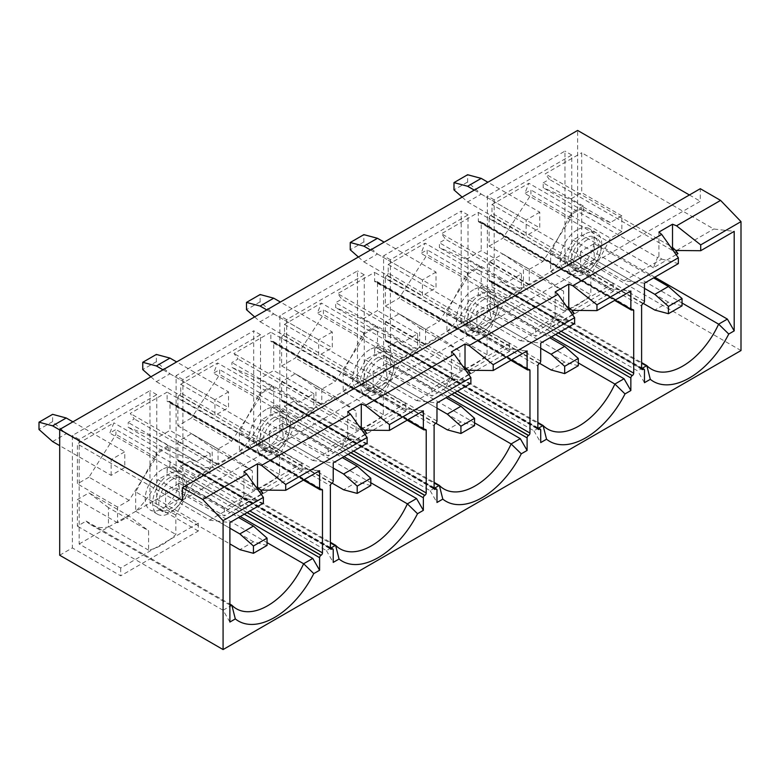 <?xml version="1.0" encoding="UTF-8"?>
<svg xmlns="http://www.w3.org/2000/svg" width="780" height="780" viewBox="0 0 780 780"><rect width="100%" height="100%" fill="white"/><g stroke="black" fill="none" stroke-linecap="round" stroke-linejoin="round"><path stroke-width="0.58" stroke-dasharray="3.9 2.92" d="M276.178 419.396A19.256 11.115 120 0 0 263.601 436.371A19.256 11.115 120 0 0 266.546 451.796A19.256 11.115 120 0 0 276.178 450.84A19.256 11.115 120 0 0 288.756 433.875A19.256 11.115 120 0 0 285.802 418.441A19.256 11.115 120 0 0 276.178 419.396M273.458 417.827A19.256 11.115 120 0 0 260.871 434.791A19.256 11.115 120 0 0 263.825 450.226A19.256 11.115 120 0 0 273.458 449.27A19.256 11.115 120 0 0 286.036 432.305A19.256 11.115 120 0 0 283.081 416.871A19.256 11.115 120 0 0 273.458 417.827M379.928 359.502A19.256 11.115 120 0 0 367.351 376.467A19.256 11.115 120 0 0 370.295 391.901A19.256 11.115 120 0 0 379.928 390.946A19.256 11.115 120 0 0 392.506 373.981A19.256 11.115 120 0 0 389.552 358.546A19.256 11.115 120 0 0 379.928 359.502M377.198 357.932A19.256 11.115 120 0 0 364.621 374.897A19.256 11.115 120 0 0 367.575 390.322A19.256 11.115 120 0 0 377.198 389.376A19.256 11.115 120 0 0 389.776 372.401A19.256 11.115 120 0 0 386.831 356.977A19.256 11.115 120 0 0 377.198 357.932M273.458 413.897A24.073 13.894 120 0 0 257.731 435.103A24.073 13.894 120 0 0 261.417 454.389A24.073 13.894 120 0 0 273.458 453.2A24.073 13.894 120 0 0 289.175 431.993A24.073 13.894 120 0 0 285.49 412.708A24.073 13.894 120 0 0 273.458 413.897M265.97 409.568A24.073 13.894 120 0 0 250.244 430.784A24.073 13.894 120 0 0 253.929 450.07A24.073 13.894 120 0 0 265.97 448.88A24.073 13.894 120 0 0 281.687 427.664A24.073 13.894 120 0 0 278.002 408.379A24.073 13.894 120 0 0 265.97 409.568M377.198 353.993A24.073 13.894 120 0 0 361.481 375.209A24.073 13.894 120 0 0 365.167 394.495A24.073 13.894 120 0 0 377.198 393.305A24.073 13.894 120 0 0 392.925 372.089A24.073 13.894 120 0 0 389.24 352.804A24.073 13.894 120 0 0 377.198 353.993M369.71 349.674A24.073 13.894 120 0 0 353.993 370.88A24.073 13.894 120 0 0 357.679 390.166A24.073 13.894 120 0 0 369.71 388.976A24.073 13.894 120 0 0 385.437 367.77A24.073 13.894 120 0 0 381.752 348.485A24.073 13.894 120 0 0 369.71 349.674M483.668 299.598A19.256 11.115 120 0 0 471.091 316.573A19.256 11.115 120 0 0 474.045 331.997A19.256 11.115 120 0 0 483.668 331.042A19.256 11.115 120 0 0 496.255 314.077A19.256 11.115 120 0 0 493.301 298.652A19.256 11.115 120 0 0 483.668 299.598M480.948 298.028A19.256 11.115 120 0 0 468.37 314.993A19.256 11.115 120 0 0 471.325 330.427A19.256 11.115 120 0 0 480.948 329.472A19.256 11.115 120 0 0 493.526 312.507A19.256 11.115 120 0 0 490.581 297.073A19.256 11.115 120 0 0 480.948 298.028M480.948 294.099A24.073 13.894 120 0 0 465.221 315.305A24.073 13.894 120 0 0 468.916 334.591A24.073 13.894 120 0 0 480.948 333.401A24.073 13.894 120 0 0 496.675 312.195A24.073 13.894 120 0 0 492.979 292.91A24.073 13.894 120 0 0 480.948 294.099M473.46 289.78A24.073 13.894 120 0 0 457.733 310.986A24.073 13.894 120 0 0 461.428 330.272A24.073 13.894 120 0 0 473.46 329.082A24.073 13.894 120 0 0 489.187 307.866A24.073 13.894 120 0 0 485.491 288.581A24.073 13.894 120 0 0 473.46 289.78M172.429 479.3A19.256 11.115 120 0 0 159.851 496.265A19.256 11.115 120 0 0 162.805 511.69A19.256 11.115 120 0 0 172.429 510.744A19.256 11.115 120 0 0 185.006 493.769A19.256 11.115 120 0 0 182.052 478.345A19.256 11.115 120 0 0 172.429 479.3M169.708 477.721A19.256 11.115 120 0 0 157.131 494.695A19.256 11.115 120 0 0 160.076 510.12A19.256 11.115 120 0 0 169.708 509.165A19.256 11.115 120 0 0 182.286 492.2A19.256 11.115 120 0 0 179.332 476.775A19.256 11.115 120 0 0 169.708 477.721M587.418 239.704A19.256 11.115 120 0 0 574.841 256.669A19.256 11.115 120 0 0 577.795 272.103A19.256 11.115 120 0 0 587.418 271.148A19.256 11.115 120 0 0 599.995 254.182A19.256 11.115 120 0 0 597.051 238.748A19.256 11.115 120 0 0 587.418 239.704M584.698 238.134A19.256 11.115 120 0 0 572.12 255.099A19.256 11.115 120 0 0 575.075 270.533A19.256 11.115 120 0 0 584.698 269.578A19.256 11.115 120 0 0 597.275 252.603A19.256 11.115 120 0 0 594.321 237.178A19.256 11.115 120 0 0 584.698 238.134M169.708 473.791A24.073 13.894 120 0 0 153.982 495.007A24.073 13.894 120 0 0 157.667 514.293A24.073 13.894 120 0 0 169.708 513.094A24.073 13.894 120 0 0 185.425 491.887A24.073 13.894 120 0 0 181.74 472.602A24.073 13.894 120 0 0 169.708 473.791M162.22 469.472A24.073 13.894 120 0 0 146.494 490.678A24.073 13.894 120 0 0 150.179 509.964A24.073 13.894 120 0 0 162.22 508.775A24.073 13.894 120 0 0 177.938 487.568A24.073 13.894 120 0 0 174.252 468.283A24.073 13.894 120 0 0 162.22 469.472M584.698 234.205A24.073 13.894 120 0 0 568.971 255.411A24.073 13.894 120 0 0 572.666 274.697A24.073 13.894 120 0 0 584.698 273.507A24.073 13.894 120 0 0 600.425 252.291A24.073 13.894 120 0 0 596.729 233.005A24.073 13.894 120 0 0 584.698 234.205M577.21 229.876A24.073 13.894 120 0 0 561.483 251.092A24.073 13.894 120 0 0 565.178 270.377A24.073 13.894 120 0 0 577.21 269.178A24.073 13.894 120 0 0 592.937 247.972A24.073 13.894 120 0 0 589.241 228.686A24.073 13.894 120 0 0 577.21 229.876M177.879 425.841L218.039 449.036L231.767 441.11L191.607 417.914L177.879 425.841L177.879 397.702L330.369 485.745M218.039 449.036L218.039 464.753L231.767 456.827L252.349 470.886L252.349 490.259A62.576 36.133 -60 0 0 279.581 474.542L279.581 455.169L299.052 417.982L258.892 394.797L273.721 386.227L273.721 404.937L353.642 451.074M231.767 441.11L259.837 397.702L259.837 392.827L272.093 385.759L272.093 390.624L299.052 402.256L313.892 393.695L313.892 409.412L299.052 417.982M196.414 477.243L175.832 515.063L175.832 534.437A62.576 36.133 -60 0 1 148.6 550.163L148.6 530.78L129.129 516.087L117.556 522.766L117.556 507.049L129.129 500.36L156.088 457.597L156.088 452.731L168.344 445.653L168.344 450.528L196.414 461.516L210.142 453.59L210.142 469.316L196.414 477.243L156.253 454.048L169.982 446.121L169.982 464.831L249.902 510.978M331.724 483.385L179.371 395.265L331.861 483.308M179.234 395.343A1.921 1.111 120 0 0 177.879 397.702M333.226 480.948L180.736 392.906L180.736 384.257L217.63 362.963L213.544 373.181L219.677 369.642L219.677 374.517L191.607 417.914M180.736 392.906A1.921 1.111 -60 0 1 179.371 395.265M169.982 402.265A1.921 1.111 120 0 0 169.582 401.378A1.921 1.111 120 0 0 168.617 401.476L321.106 489.518L169.982 402.265L169.982 430.404L156.253 438.331L128.183 427.333L128.183 422.468L134.306 418.928L130.221 413.419L167.115 392.125L167.115 400.764L303.956 479.768M320.97 489.596L168.617 401.476M168.48 401.554A1.921 1.111 -60 0 1 167.515 401.651A1.921 1.111 -60 0 1 167.115 400.764M177.879 460.278A1.921 1.111 120 0 0 178.279 461.156A1.921 1.111 120 0 0 179.234 461.058L330.369 548.311L177.879 460.278L177.879 441.568L191.607 433.641L212.189 447.7L212.189 467.074L252.349 490.259M330.369 548.155L179.234 461.058M179.371 460.98A1.921 1.111 -60 0 1 180.336 460.882A1.921 1.111 -60 0 1 180.736 461.77L333.226 549.812M331.061 547.911L326.42 550.592L180.736 466.489L180.736 461.77M180.736 466.489L189.901 461.194A62.576 36.133 120 0 0 194.512 464.792A62.576 36.133 120 0 0 212.189 467.074M247.172 512.548L168.617 467.191L247.036 512.626M168.617 467.191A1.921 1.111 120 0 0 169.982 464.831M175.832 515.063L135.671 491.878L156.253 454.048M135.671 491.878L135.671 511.251A62.576 36.133 120 0 0 157.95 479.642L167.115 474.347L240.23 516.555M244.316 514.196L167.115 469.628L167.115 474.347M167.115 469.628A1.921 1.111 -60 0 1 168.48 467.269M210.142 453.59L169.982 430.404M196.414 461.516L156.253 438.331M177.879 441.568L218.039 464.753M231.767 456.827L191.607 433.641M210.142 469.316L169.982 446.121M180.736 384.257L312.799 460.512L350.435 438.779L347.656 436.459L346.291 437.239L217.63 362.963M261.553 490.103L299.189 468.37L167.115 392.125M257.527 488.494L258.882 487.705L130.221 413.419M312.799 460.512L333.226 462.872M350.435 438.779L367.127 443.293M319.605 470.73L299.189 468.37M189.901 461.194L330.369 542.285M157.95 479.642L267.052 542.626M326.42 550.592L333.226 562.39M435.474 423.481L283.12 335.371L435.61 423.404M282.984 335.449A1.921 1.111 120 0 0 281.619 337.808L434.109 425.841M436.976 421.054L284.485 333.011L284.485 324.363L321.38 303.059L317.294 313.277L323.417 309.738L323.417 314.613L295.347 358.02L281.619 365.947L281.619 337.808M284.485 333.011A1.921 1.111 -60 0 1 283.12 335.371M273.721 342.361A1.921 1.111 120 0 0 273.331 341.484A1.921 1.111 120 0 0 272.366 341.581L424.856 429.614L273.721 342.361L273.721 370.51L258.892 379.07L231.923 367.439L231.923 362.564L238.056 359.024L233.971 353.525L270.865 332.221L270.865 340.87L407.696 419.874M424.72 429.692L272.366 341.581M272.23 341.659A1.921 1.111 -60 0 1 271.264 341.747A1.921 1.111 -60 0 1 270.865 340.87M281.619 400.374A1.921 1.111 120 0 0 282.019 401.261A1.921 1.111 120 0 0 282.984 401.164L434.109 488.416L281.619 400.374L281.619 381.664L295.347 373.747L315.929 387.796L315.929 407.17L356.099 430.365L356.099 410.992L315.929 387.796M434.109 488.26L282.984 401.164M283.12 401.086A1.921 1.111 -60 0 1 284.086 400.988A1.921 1.111 -60 0 1 284.485 401.866L436.976 489.908M434.811 488.007L430.16 490.698L284.485 406.585L284.485 401.866M284.485 406.585L293.651 401.29A62.576 36.133 120 0 0 298.262 404.888A62.576 36.133 120 0 0 315.929 407.17M350.922 452.654L272.23 407.375L350.785 452.731M272.366 407.296A1.921 1.111 120 0 0 273.721 404.937M279.581 474.542L239.411 451.347L239.411 431.974L258.892 394.797M239.411 451.347A62.576 36.133 120 0 0 261.7 419.738L270.865 414.443L343.98 456.661M348.065 454.301L270.865 409.734L270.865 414.443M270.865 409.734A1.921 1.111 -60 0 1 272.23 407.375M281.619 365.947L321.789 389.132L335.517 381.206L295.347 358.02M313.892 393.695L273.721 370.51M299.052 402.256L258.892 379.07M281.619 381.664L321.789 404.859L335.517 396.932L295.347 373.747M313.892 409.412L273.721 386.227M284.485 324.363L416.549 400.608L454.184 378.885L451.406 376.555L450.04 377.344L321.38 303.059M365.293 430.199L402.938 408.476L270.865 332.221M364.036 429.702L362.632 427.81L361.276 428.59M362.632 427.81L233.971 353.525M416.549 400.608L436.976 402.968M454.184 378.885L470.876 383.399M423.355 410.826L402.938 408.476M293.651 401.29L434.109 482.391M261.7 419.738L370.802 482.732M430.16 490.698L436.976 502.486M321.789 389.132L321.789 404.859M335.517 396.932L356.099 410.992M335.517 381.206L363.587 337.808L363.587 332.933L375.843 325.855L375.843 330.73L402.802 342.361L417.641 333.791L417.641 349.518L402.802 358.078L383.331 395.265L383.331 414.638A62.576 36.133 -60 0 1 356.099 430.365M272.093 385.759L231.923 362.564M366.717 433.31L238.056 359.024M346.291 437.239L342.215 447.457L364.904 434.363M342.215 447.457L213.544 373.181M259.837 392.827L219.677 369.642M402.802 342.361L362.642 319.176L335.673 307.544L335.673 302.669L341.806 299.13L337.721 293.631L374.615 272.327L374.615 280.976L511.446 359.97M362.642 319.176L377.471 310.606L377.471 282.467A1.921 1.111 120 0 0 377.072 281.58A1.921 1.111 120 0 0 376.116 281.677L528.606 369.72L377.471 282.467M528.469 369.798L376.116 281.677M375.979 281.755A1.921 1.111 -60 0 1 375.014 281.853A1.921 1.111 -60 0 1 374.615 280.976M383.331 414.638L343.161 391.453L343.161 372.079L362.642 334.893L377.471 326.332L377.471 345.033L457.392 391.18M343.161 391.453A62.576 36.133 120 0 0 365.45 359.843L374.615 354.549L447.73 396.757M451.815 394.397L374.615 349.83L374.615 354.549M374.615 349.83A1.921 1.111 -60 0 1 375.979 347.471L454.535 392.827M454.672 392.75L375.979 347.471M376.116 347.392A1.921 1.111 120 0 0 377.471 345.033M417.641 333.791L377.471 310.606M402.802 358.078L362.642 334.893M417.641 349.518L377.471 326.332M365.45 359.843L474.552 422.828M375.843 325.855L335.673 302.669M470.467 373.415L341.806 299.13M450.04 377.344L445.955 387.562L468.653 374.459M445.955 387.562L317.294 313.277M363.587 332.933L323.417 309.738M469.043 370.305L506.678 348.572L374.615 272.327M467.785 369.798L466.381 367.906L465.017 368.696M466.381 367.906L337.721 293.631M539.224 363.587L386.734 275.545L539.36 363.509M386.734 275.545A1.921 1.111 120 0 0 385.369 277.904L537.859 365.947M540.716 361.15L388.226 273.107L388.226 264.469L425.129 243.165L421.044 253.383L427.167 249.844L427.167 254.719L399.097 298.126L385.369 306.052L385.369 277.904M388.226 273.107A1.921 1.111 -60 0 1 386.87 275.467M385.369 340.48A1.921 1.111 120 0 0 385.769 341.357A1.921 1.111 120 0 0 386.734 341.26L537.859 428.522L385.369 340.48L385.369 321.769L399.097 313.843L419.679 327.902L419.679 347.276L459.849 370.461L459.849 351.088L419.679 327.902M537.859 428.356L386.734 341.26M386.87 341.182A1.921 1.111 -60 0 1 387.835 341.094A1.921 1.111 -60 0 1 388.226 341.971L540.716 430.014M538.561 428.113L533.91 430.794L388.226 346.69L388.226 341.971M388.226 346.69L397.4 341.396A62.576 36.133 120 0 0 402.012 344.994A62.576 36.133 120 0 0 419.679 347.276M385.369 306.052L425.539 329.238L439.267 321.311L399.097 298.126M385.369 321.769L425.539 344.955L439.267 337.028L399.097 313.843M388.226 264.469L520.299 340.714L557.934 318.981L555.155 316.66L553.79 317.44L425.129 243.165M520.299 340.714L540.716 343.073M557.934 318.981L574.626 323.495M527.105 350.932L506.678 348.572M397.4 341.396L537.859 422.497M533.91 430.794L540.716 442.591M425.539 329.238L425.539 344.955M439.267 337.028L459.849 351.088M439.267 321.311L467.337 277.904L467.337 273.029L479.593 265.96L479.593 270.835L506.551 282.467L521.391 273.897L521.391 289.624L506.551 298.184L487.081 335.371L487.081 354.744A62.576 36.133 -60 0 1 459.849 370.461M506.551 282.467L466.381 259.272L439.423 247.64L439.423 242.765L445.546 239.236L441.47 233.727L478.364 212.423L478.364 221.072L615.196 300.076M466.381 259.272L481.221 250.711L521.391 273.897M481.221 222.563A1.921 1.111 120 0 0 480.821 221.686A1.921 1.111 120 0 0 479.856 221.783L632.346 309.816L481.221 222.563L481.221 250.711M632.219 309.904L479.856 221.783M479.719 221.861A1.921 1.111 -60 0 1 478.764 221.959A1.921 1.111 -60 0 1 478.364 221.072M487.081 354.744L446.911 331.558L446.911 312.175L466.381 274.999L481.221 266.428L481.221 285.139L561.142 331.276M446.911 331.558A62.576 36.133 120 0 0 469.199 299.939L478.364 294.655L478.364 289.936A1.921 1.111 -60 0 1 479.719 287.576L558.285 332.933M558.422 332.855L479.719 287.576M479.856 287.498A1.921 1.111 120 0 0 481.221 285.139M506.551 298.184L466.381 274.999M481.221 266.428L521.391 289.624M469.199 299.939L578.302 362.934M479.593 265.96L439.423 242.765M574.216 313.511L445.546 239.236M553.79 317.44L549.705 327.668L572.393 314.564M549.705 327.668L421.044 253.383M467.337 273.029L427.167 249.844M572.793 310.401L610.428 288.678L630.854 291.037M571.535 309.904L570.131 308.012L568.766 308.802M570.131 308.012L441.47 233.727M478.364 212.423L610.428 288.678M551.48 336.863L478.364 294.655M642.974 303.693L490.483 215.65L643.11 303.615M490.483 215.65A1.921 1.111 120 0 0 489.119 218.01L641.608 306.043M529.279 269.334L543.007 261.417L571.087 218.01L571.087 213.135L583.333 206.056L583.333 210.931L610.292 222.563L621.865 215.884L621.865 231.611L610.457 238.202L590.821 275.467L590.821 294.84A62.576 36.133 -60 0 1 563.589 310.567L563.589 291.194L543.007 277.134L529.279 285.061L529.279 269.334L489.119 246.149L489.119 218.01M489.119 246.149L502.846 238.222L530.917 194.815L530.917 189.95L524.794 193.479L528.879 183.261L491.975 204.565L491.975 213.213A1.921 1.111 -60 0 1 490.62 215.572M644.465 283.169L624.049 280.81L661.684 259.087L658.905 256.756L658.905 232.079M624.049 280.81L491.975 204.565M676.143 254.67L653.455 267.764L657.54 257.546L528.879 183.261M657.54 257.546L658.905 256.756M661.684 259.087L678.366 263.601M543.007 261.417L502.846 238.222M529.279 285.061L489.119 261.875L502.846 253.948L543.007 277.134M129.129 500.36L88.969 477.175L115.928 434.411L115.928 429.536L109.795 433.075L113.88 422.857L77.395 443.927L209.459 520.172L246.695 498.683L243.906 496.353L243.906 471.676M88.969 477.175L77.395 483.853L77.395 443.927M108.439 507.595L88.969 492.892L77.395 499.58L77.395 526.149L86.151 521.089A62.576 36.133 120 0 0 90.763 524.687A62.576 36.133 120 0 0 108.439 526.968L108.439 507.595L148.6 530.78M489.119 280.576A1.921 1.111 120 0 0 489.518 281.463A1.921 1.111 120 0 0 490.483 281.365L641.608 368.618L489.119 280.576L489.119 261.875M641.608 368.462L490.483 281.365M490.62 281.287A1.921 1.111 -60 0 1 491.575 281.19A1.921 1.111 -60 0 1 491.975 282.077L644.465 370.11M563.589 310.567L523.429 287.381A62.576 36.133 120 0 1 505.752 285.09A62.576 36.133 120 0 1 501.14 281.502L491.975 286.786L491.975 282.077M523.429 287.381L523.429 267.998L502.846 253.948M570.287 215.007L550.66 252.281L550.66 271.654A62.576 36.133 120 0 0 572.949 240.045L581.704 234.985L581.704 208.416L570.287 215.007L610.457 238.202M583.333 206.056L543.173 182.871L543.173 187.746L570.131 199.378L581.704 192.699L581.704 152.763L713.768 229.008L734.194 231.368M543.173 182.871L549.295 179.332L545.21 173.833L581.704 152.763M261.154 494.257L238.466 507.361L242.551 497.143L113.88 422.857M242.551 497.143L243.906 496.353M672.516 248.898L673.881 248.118L545.21 173.833M676.543 250.507L713.768 229.008M491.975 286.786L637.66 370.9L642.31 368.219M501.14 281.502L641.608 362.593M572.949 240.045L682.042 303.03M654.81 277.202L581.704 234.985M182.364 500.282L700.294 201.269L700.294 188.692M689.403 194.98L700.294 201.269M59.699 555.233L72.355 547.921L72.355 435.513L149.965 390.702L149.965 503.119L176.105 488.026L176.105 375.619L253.715 330.808L253.715 443.215L279.854 428.123L279.854 315.715L357.464 270.913L357.464 383.321L383.604 368.228L383.604 255.82L461.204 211.009L461.204 323.417L487.344 308.324L487.344 195.916L564.954 151.115L564.954 263.523L577.619 256.21L577.619 130.435M302.045 463.261L224.435 508.072L182.91 484.097L182.91 379.548L260.52 334.737L260.52 439.286L302.045 463.261L302.045 471.12L224.435 515.931L176.105 488.026M302.045 471.12L253.715 443.215M405.795 403.367L328.185 448.168L286.66 424.193L286.66 319.644L364.27 274.843L364.27 379.392L405.795 403.367L405.795 411.226L328.185 456.027L279.854 428.123M405.795 411.226L357.464 383.321M509.545 343.463L431.935 388.274L390.409 364.299L390.409 259.75L468.019 214.939L468.019 319.488L509.545 343.463L509.545 351.322L431.935 396.133L383.604 368.228M509.545 351.322L461.204 323.417M613.285 283.569L535.684 328.37L494.159 304.395L494.159 199.846L571.76 155.044L571.76 259.594L613.285 283.569L613.285 291.427L535.684 336.238L487.344 308.324M613.285 291.427L564.954 263.523M741 350.542L577.619 256.21M198.296 523.156L120.695 567.967L79.16 543.992L79.16 439.442L156.77 394.641L156.77 499.19L198.296 523.156L198.296 531.024L120.695 575.825L72.355 547.921M198.296 531.024L149.965 503.119M229.886 622.05L223.08 610.252L77.395 526.149M223.08 610.252L229.886 606.323M86.151 521.089L229.886 604.071M246.695 498.683L263.377 503.197M209.459 520.172L229.886 522.532M550.66 271.654L590.821 294.84M148.6 550.163L108.439 526.968M135.671 511.251L175.832 534.437M673.881 248.118L675.275 250M258.882 487.705L260.286 489.596M677.966 253.617L549.295 179.332M653.455 267.764L524.794 193.479M571.087 213.135L530.917 189.95M262.967 493.214L134.306 418.928M168.344 445.653L128.183 422.468M238.466 507.361L109.795 433.075M156.088 452.731L115.928 429.536M563.589 291.194L523.429 267.998M590.821 275.467L550.66 252.281M168.344 450.528L128.183 427.333M156.088 457.597L115.928 434.411M117.556 507.049L77.395 483.853M129.129 516.087L88.969 492.892M117.556 522.766L77.395 499.58M621.865 231.611L581.704 208.416M610.292 222.563L570.131 199.378M621.865 215.884L581.704 192.699M583.333 210.931L543.173 187.746M571.087 218.01L530.917 194.815M580.612 251.492L580.612 267.218L594.224 259.36L594.224 243.633L580.612 251.492L644.465 288.366M165.623 491.088L165.623 506.805L179.234 498.947L179.234 483.229L165.623 491.088L229.886 528.187M644.465 382.688L637.66 370.9M571.76 155.044L564.954 151.115M494.159 199.846L487.344 195.916M535.684 328.37L535.684 336.238M539.77 212.189L526.149 220.048L526.149 235.774L539.77 227.916L539.77 212.189L487.89 182.237M571.76 259.594L494.159 304.395M120.695 567.967L120.695 575.825M79.16 439.442L72.355 435.513M156.77 394.641L149.965 390.702M111.16 475.371L111.16 459.644L124.781 451.786L124.781 467.503L111.16 475.371L59.699 445.653M79.16 543.992L156.77 499.19M555.155 316.66L555.155 291.974M467.337 277.904L427.167 254.719M479.593 270.835L439.423 247.64M487.081 335.371L446.911 312.175M476.863 311.395L476.863 327.113L490.483 319.254L490.483 303.537L476.863 311.395L540.716 348.26M468.019 214.939L461.204 211.009M390.409 259.75L383.604 255.82M431.935 388.274L431.935 396.133M436.02 272.093L422.409 279.952L422.409 295.669L436.02 287.81L436.02 272.093L384.14 242.141M468.019 319.488L390.409 364.299M462.13 197.116L467.61 201.971L481.221 194.113L467.61 182.042L467.61 174.739M467.61 182.042L453.989 189.901M467.61 201.971L526.149 235.774M481.221 194.113L539.77 227.916M474.279 190.105L526.149 220.048M580.612 267.218L643.354 303.44M594.224 243.633L653.591 277.904M682.042 305.848L668.431 302.201L654.82 310.06M594.224 259.36L668.431 302.201M52.611 441.568L66.232 433.709L52.611 421.629L52.611 414.336M52.611 421.629L39 429.497M66.232 433.709L124.781 467.503M72.901 421.834L124.781 451.786M59.699 429.936L111.16 459.644M165.623 506.805L229.886 543.913M179.234 483.229L238.602 517.501M267.052 545.434L253.441 541.788L239.821 549.646M179.234 498.947L253.441 541.788M358.381 257.01L363.86 261.875L377.471 254.007L363.86 241.936L363.86 234.643M363.86 241.936L350.24 249.795M363.86 261.875L422.409 295.669M377.471 254.007L436.02 287.81M370.529 250L422.409 279.952M476.863 327.113L539.604 363.344M490.483 303.537L549.841 337.808M578.302 365.742L564.681 362.096L551.07 369.954M490.483 319.254L564.681 362.096M451.406 376.555L451.406 351.877M347.656 436.459L347.656 411.772M363.587 337.808L323.417 314.613M375.843 330.73L335.673 307.544M383.331 395.265L343.161 372.079M259.837 397.702L219.677 374.517M272.093 390.624L231.923 367.439M252.349 470.886L212.189 447.7M279.581 455.169L239.411 431.974M373.113 371.29L373.113 387.017L386.734 379.148L386.734 363.431L373.113 371.29L436.976 408.154M269.373 431.194L269.373 446.911L282.984 439.052L282.984 423.325L269.373 431.194L333.226 468.058M364.27 274.843L357.464 270.913M286.66 319.644L279.854 315.715M328.185 448.168L328.185 456.027M332.27 331.988L318.659 339.846L318.659 355.573L332.27 347.714L332.27 331.988L280.4 302.035M364.27 379.392L286.66 424.193M260.52 334.737L253.715 330.808M182.91 379.548L176.105 375.619M224.435 508.072L224.435 515.931M228.52 391.882L214.909 399.75L214.909 415.467L228.52 407.608L228.52 391.882L176.65 361.94M260.52 439.286L182.91 484.097M254.631 316.914L260.11 321.769L273.721 313.911L260.11 301.831L260.11 294.538M260.11 301.831L246.499 309.699M260.11 321.769L318.659 355.573M273.721 313.911L332.27 347.714M266.779 309.904L318.659 339.846M373.113 387.017L435.864 423.238M386.734 363.431L446.092 397.702M474.552 425.636L460.931 421.99L447.32 429.858M386.734 379.148L460.931 421.99M150.881 376.808L156.361 381.664L169.982 373.805L156.361 361.735L156.361 354.442M156.361 361.735L142.75 369.593M156.361 381.664L214.909 415.467M169.982 373.805L228.52 407.608M163.03 369.798L214.909 399.75M269.373 446.911L332.114 483.132M282.984 423.325L342.342 457.597M370.802 485.54L357.191 481.894L343.57 489.752M282.984 439.052L357.191 481.894M644.465 301.255L491.975 213.213M555.555 334.503L478.364 289.936M266.546 451.796L263.825 450.226M370.295 391.901L367.575 390.322M261.417 454.389L253.929 450.07M365.167 394.495L357.679 390.166M474.045 331.997L471.325 330.427M468.916 334.591L461.428 330.272M162.805 511.69L160.076 510.12M577.795 272.103L575.075 270.533M157.667 514.293L150.179 509.964M572.666 274.697L565.178 270.377M194.512 464.792L340.197 548.896M298.262 404.888L443.947 489.002M402.012 344.994L547.687 429.098M505.752 285.09L651.437 369.203M90.763 524.687L236.447 608.8M596.729 233.005L589.241 228.686M181.74 472.602L174.252 468.283M597.051 238.748L594.321 237.178M182.052 478.345L179.332 476.775M642.008 369.505L489.518 281.463M491.575 281.19L641.608 367.809M633.311 309.728L480.821 221.686M478.764 221.959L614.63 300.398M492.979 292.91L485.491 288.581M493.301 298.652L490.581 297.073M377.072 281.58L529.562 369.623M510.88 360.302L375.014 281.853M385.769 341.357L538.258 429.4M537.859 427.713L387.835 341.094M389.24 352.804L381.752 348.485M285.49 412.708L278.002 408.379M389.552 358.546L386.831 356.977M285.802 418.441L283.081 416.871M273.331 341.484L425.822 429.526M407.131 420.196L271.264 341.747M282.019 401.261L434.509 489.294M434.109 487.607L284.086 400.988M169.582 401.378L322.072 489.421M303.391 480.09L167.515 401.651M178.279 461.156L330.769 549.198M330.369 547.501L180.336 460.882"/><path stroke-width="1.17" d="M313.774 573.612A72.209 41.691 -60 0 1 235.316 618.91L229.886 622.05L229.886 522.532L263.377 503.197L263.377 497.377L246.695 473.996L243.906 471.676L257.527 463.808L257.527 488.494L261.553 490.103L285.704 490.298L319.605 470.73L319.605 488.806A1.921 1.111 120 0 0 320.005 489.694A1.921 1.111 120 0 0 320.97 489.596L321.106 489.518A1.921 1.111 -60 0 1 322.072 489.421A1.921 1.111 -60 0 1 322.471 490.298L322.471 552.874A1.921 1.111 -60 0 1 321.106 555.233L320.97 555.311A1.921 1.111 120 0 0 319.605 557.671L319.605 570.248L313.774 573.612L303.635 563.745L312.799 558.451L240.23 516.555M350.435 414.102L347.656 411.772L361.276 403.913L361.276 428.59L365.293 430.199L389.454 430.404L423.355 410.826L423.355 428.912A1.921 1.111 120 0 0 423.755 429.79A1.921 1.111 120 0 0 424.72 429.692L424.856 429.614A1.921 1.111 -60 0 1 425.822 429.526A1.921 1.111 -60 0 1 426.221 430.404L426.221 492.979A1.921 1.111 -60 0 1 424.856 495.329L424.72 495.407A1.921 1.111 120 0 0 423.355 497.767L423.355 510.344L417.524 513.718A72.209 41.691 -60 0 1 339.056 559.016L333.226 562.39L333.226 549.812A1.921 1.111 120 0 0 332.826 548.925A1.921 1.111 120 0 0 331.861 549.023L331.724 549.1A1.921 1.111 -60 0 1 330.769 549.198A1.921 1.111 -60 0 1 330.369 548.311L330.369 485.745A1.921 1.111 -60 0 1 331.724 483.385L331.861 483.308A1.921 1.111 120 0 0 333.226 480.948L333.226 462.872L367.127 443.293L367.127 437.473L350.435 414.102L261.553 465.416L285.704 484.487L367.127 437.473M331.061 547.911L335.585 545.298A62.576 36.133 120 0 0 340.197 548.896A62.576 36.133 120 0 0 407.384 503.851L416.549 498.556L343.98 456.661M330.369 542.285L335.585 545.298L339.056 559.016M267.052 542.626L303.635 563.745A62.576 36.133 120 0 1 236.447 608.8A62.576 36.133 120 0 1 231.835 605.202L229.886 606.323M319.605 570.248L312.799 558.451M474.552 422.828L511.134 443.947L521.274 453.814A72.209 41.691 -60 0 1 442.806 499.122L436.976 502.486L436.976 489.908A1.921 1.111 120 0 0 436.576 489.031A1.921 1.111 120 0 0 435.61 489.119L435.474 489.206A1.921 1.111 -60 0 1 434.509 489.294A1.921 1.111 -60 0 1 434.109 488.416L434.109 425.841A1.921 1.111 -60 0 1 435.474 423.481L435.61 423.404A1.921 1.111 120 0 0 436.976 421.054L436.976 402.968L470.876 383.399L470.876 377.578L454.184 354.198L365.293 405.522L389.454 424.583L470.876 377.578M434.811 488.007L439.335 485.404A62.576 36.133 120 0 0 443.947 489.002A62.576 36.133 120 0 0 511.134 443.947L520.299 438.662L447.73 396.757M434.109 482.391L439.335 485.404L442.806 499.122M370.802 482.732L407.384 503.851L417.524 513.718M423.355 510.344L416.549 498.556M364.904 434.363L366.717 433.31L364.036 429.702M468.653 374.459L470.467 373.415L467.785 369.798M454.184 354.198L451.406 351.877L465.017 344.009L465.017 368.696L469.043 370.305L493.204 370.5L527.105 350.932L527.105 369.008A1.921 1.111 120 0 0 527.504 369.895A1.921 1.111 120 0 0 528.469 369.798L528.606 369.72A1.921 1.111 -60 0 1 529.562 369.623A1.921 1.111 -60 0 1 529.961 370.51L529.961 433.075A1.921 1.111 -60 0 1 528.606 435.435L528.469 435.513A1.921 1.111 120 0 0 527.105 437.873L527.105 450.45L521.274 453.814M527.105 450.45L520.299 438.662M578.302 362.934L614.884 384.052L625.014 393.919A72.209 41.691 -60 0 1 546.556 439.218L540.716 442.591L540.716 430.014A1.921 1.111 120 0 0 540.325 429.127A1.921 1.111 120 0 0 539.36 429.224L539.224 429.302A1.921 1.111 -60 0 1 538.258 429.4A1.921 1.111 -60 0 1 537.859 428.522L537.859 365.947A1.921 1.111 -60 0 1 539.224 363.587L539.36 363.509A1.921 1.111 120 0 0 540.716 361.15L540.716 343.073L574.626 323.495L574.626 317.684L557.934 294.304L469.043 345.618L493.204 364.689L574.626 317.684M538.561 428.113L543.075 425.51A62.576 36.133 120 0 0 547.687 429.098A62.576 36.133 120 0 0 614.884 384.052L624.049 378.758L551.48 336.863M537.859 422.497L543.075 425.51L546.556 439.218M572.393 314.564L574.216 313.511L571.535 309.904M557.934 294.304L555.155 291.974L568.766 284.115L568.766 308.802L572.793 310.401L596.953 310.606L630.854 291.037L630.854 309.114A1.921 1.111 120 0 0 631.254 309.991A1.921 1.111 120 0 0 632.219 309.904L632.346 309.816A1.921 1.111 -60 0 1 633.311 309.728A1.921 1.111 -60 0 1 633.711 310.606L633.711 373.181A1.921 1.111 -60 0 1 632.346 375.541L632.219 375.619A1.921 1.111 120 0 0 630.854 377.978L630.854 390.546L625.014 393.919M624.049 378.758L630.854 390.546M661.684 234.4L658.905 232.079L672.516 224.221L672.516 248.898L676.543 250.507L700.703 250.711L734.194 231.368L734.194 330.886L728.764 334.025A72.209 41.691 -60 0 1 650.306 379.324L644.465 382.688L644.465 370.11A1.921 1.111 120 0 0 644.066 369.232A1.921 1.111 120 0 0 643.11 369.33L642.974 369.408A1.921 1.111 -60 0 1 642.008 369.505A1.921 1.111 -60 0 1 641.608 368.618L641.608 306.043A1.921 1.111 -60 0 1 642.974 303.693L643.11 303.615A1.921 1.111 120 0 0 644.465 301.255L644.465 283.169L678.366 263.601L678.366 257.78L661.684 234.4L572.793 285.724L596.953 304.785L678.366 257.78M672.516 224.221L676.543 225.82L720.574 200.401L741 221.627L741 350.542L223.08 649.565L223.08 520.64L263.377 497.377M676.543 225.82L700.703 244.891L741 221.627M642.31 368.219L646.825 365.606A62.576 36.133 120 0 0 651.437 369.203A62.576 36.133 120 0 0 718.624 324.158L727.389 319.098L654.81 277.202M641.608 362.593L646.825 365.606L650.306 379.324M682.042 303.03L718.624 324.158L728.764 334.025M223.08 520.64L202.654 499.424L182.364 487.705L182.364 500.282L59.699 429.458L577.619 130.435L689.403 194.98M59.699 429.458L59.699 555.233L223.08 649.565M229.886 604.071L231.835 605.202L235.316 618.91M285.704 490.298L285.704 484.487M700.703 250.711L700.703 244.891M596.953 310.606L596.953 304.785M493.204 370.5L493.204 364.689M389.454 430.404L389.454 424.583M202.654 499.424L246.695 473.996M361.276 403.913L365.293 405.522M465.017 344.009L469.043 345.618M568.766 284.115L572.793 285.724M182.364 487.705L700.294 188.692L720.574 200.401M257.527 463.808L261.553 465.416M675.275 250L677.966 253.617L676.143 254.67M260.286 489.596L262.967 493.214L261.154 494.257M727.389 319.098L734.194 330.886M453.989 182.608L467.61 174.739L481.221 178.386L467.61 186.254L453.989 182.608L453.989 189.901L462.13 197.116M481.221 178.386L487.89 182.237M467.61 186.254L474.279 190.105M643.354 303.44L654.82 310.06L668.431 313.706L682.042 305.848L682.042 298.545L668.431 306.413L668.431 313.706M668.431 306.413L654.82 294.333L668.431 286.474L682.042 298.545M644.465 288.366L654.82 294.333M653.591 277.904L668.431 286.474M39 422.194L52.611 414.336L66.232 417.982L52.611 425.841L39 422.194L39 429.497L52.611 441.568L59.699 445.653M66.232 417.982L72.901 421.834M52.611 425.841L59.699 429.936M229.886 543.913L239.821 549.646L253.441 553.303L267.052 545.434L267.052 538.142L253.441 546L253.441 553.303M253.441 546L239.821 533.929L253.441 526.071L267.052 538.142M229.886 528.187L239.821 533.929M238.602 517.501L253.441 526.071M350.24 242.502L363.86 234.643L377.471 238.29L363.86 246.149L350.24 242.502L350.24 249.795L358.381 257.01M377.471 238.29L384.14 242.141M363.86 246.149L370.529 250M539.604 363.344L551.07 369.954L564.681 373.601L578.302 365.742L578.302 358.449L564.681 366.308L564.681 373.601M564.681 366.308L551.07 354.237L564.681 346.369L578.302 358.449M540.716 348.26L551.07 354.237M549.841 337.808L564.681 346.369M246.499 302.396L260.11 294.538L273.721 298.184L260.11 306.052L246.499 302.396L246.499 309.699L254.631 316.914M273.721 298.184L280.4 302.035M260.11 306.052L266.779 309.904M435.864 423.238L447.32 429.858L460.931 433.505L474.552 425.636L474.552 418.343L460.931 426.202L460.931 433.505M460.931 426.202L447.32 414.131L460.931 406.273L474.552 418.343M436.976 408.154L447.32 414.131M446.092 397.702L460.931 406.273M142.75 362.3L156.361 354.442L169.982 358.088L156.361 365.947L142.75 362.3L142.75 369.593L150.881 376.808M169.982 358.088L176.65 361.94M156.361 365.947L163.03 369.798M332.114 483.132L343.57 489.752L357.191 493.399L370.802 485.54L370.802 478.247L357.191 486.106L357.191 493.399M357.191 486.106L343.57 474.026L357.191 466.167L370.802 478.247M333.226 468.058L343.57 474.026M342.342 457.597L357.191 466.167M615.196 300.076L630.854 309.114M630.854 377.978L555.555 334.503M561.142 331.276L633.711 373.181M633.711 310.606L632.346 309.816M632.346 375.541L558.422 332.855M558.285 332.933L632.219 375.619M641.608 368.618L642.974 369.408M643.11 369.33L641.608 368.462M511.446 359.97L527.105 369.008M527.105 437.873L451.815 394.397M537.859 428.522L539.224 429.302M539.36 429.224L537.859 428.356M529.961 370.51L528.606 369.72M457.392 391.18L529.961 433.075M528.606 435.435L454.672 392.75M454.535 392.827L528.469 435.513M407.696 419.874L423.355 428.912M423.355 497.767L348.065 454.301M434.109 488.416L435.474 489.206M435.61 489.119L434.109 488.26M426.221 430.404L424.856 429.614M353.642 451.074L426.221 492.979M424.856 495.329L350.922 452.654M350.785 452.731L424.72 495.407M303.956 479.768L319.605 488.806M319.605 557.671L244.316 514.196M330.369 548.311L331.724 549.1M331.861 549.023L330.369 548.155M322.471 490.298L321.106 489.518M249.902 510.978L322.471 552.874M321.106 555.233L247.172 512.548M247.036 512.626L320.97 555.311M641.608 367.809L644.066 369.232M614.63 300.398L631.254 309.991M527.504 369.895L510.88 360.302M540.325 429.127L537.859 427.713M423.755 429.79L407.131 420.196M436.576 489.031L434.109 487.607M320.005 489.694L303.391 480.09M332.826 548.925L330.369 547.501"/></g></svg>
